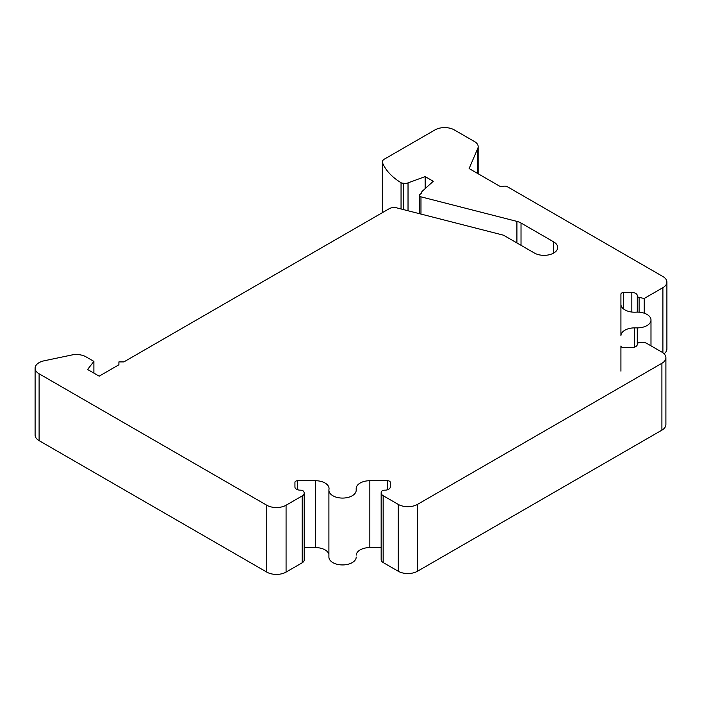 <?xml version="1.0" encoding="UTF-8"?>
<svg xmlns="http://www.w3.org/2000/svg" width="702" height="702" viewBox="0 0 702 702"><rect width="100%" height="100%" fill="white"/><g stroke="black" fill="none" stroke-linecap="round" stroke-linejoin="round"><path stroke-width="1.05" d="M620.928 371.183L620.928 345.981A2.729 1.579 0 0 0 623.657 347.56L631.844 347.56A5.458 3.15 0 0 0 637.302 344.41A5.458 3.15 0 0 0 637.293 344.234A2.729 1.579 0 0 1 637.293 344.138L637.284 327.878A13.645 7.88 0 0 0 650.991 320.007A13.645 7.88 0 0 0 635.959 312.162A13.645 7.88 0 0 1 620.928 304.326L620.928 294.085A2.729 1.579 0 0 1 623.657 292.515L631.844 292.515A5.458 3.15 0 0 1 637.302 295.665L637.302 295.928A2.729 1.579 0 0 0 639.101 297.411L644.182 298.482L662.899 287.671A13.645 7.88 0 0 0 666.9 282.099A13.645 7.88 0 0 0 662.899 276.527L507.318 186.697A3.413 1.966 0 0 0 503.325 186.346A3.413 1.966 0 0 1 499.333 185.995L469.12 168.55L477.808 148.333A12.285 7.09 0 0 0 478.176 146.63A12.285 7.09 0 0 0 474.578 141.611L454.299 129.905A13.645 7.88 0 0 0 435.003 129.905L384.363 159.143A6.827 3.94 0 0 0 382.362 161.934A6.827 3.94 0 0 0 382.537 162.829A75.061 43.331 0 0 0 401.053 182.713A2.729 1.579 0 0 0 403.246 183.204A5.458 3.15 0 0 0 408.029 182.897L425.158 176.597L433.274 181.283L422.358 191.172A5.458 3.15 0 0 0 421.507 192.857A5.458 3.15 0 0 0 421.525 193.138L419.857 194.48A2.729 1.579 0 0 0 419.348 195.393A2.729 1.579 0 0 0 420.972 196.832L516.909 221.393A13.645 7.88 0 0 1 521.024 223.025L553.702 241.892A13.645 7.88 0 0 1 557.695 247.464A13.645 7.88 0 0 1 549.271 254.747A13.645 7.88 0 0 1 534.397 253.036L503.518 235.205L396.823 207.889A6.827 3.94 0 0 0 389.233 208.705L123.859 361.916L118.901 361.916L118.901 364.777L99.184 376.167L87.601 369.48L93.892 361.39L85.986 356.827A13.584 7.845 0 0 0 71.736 355.001L44.077 360.81A13.645 7.88 0 0 0 35.1 368.217A13.645 7.88 0 0 0 39.101 373.789L266.769 505.229A13.645 7.88 0 0 0 286.074 505.229L302.202 495.919A6.827 3.94 0 0 0 304.203 493.137A6.827 3.94 0 0 0 303.79 491.786L303.422 491.216A2.729 1.579 0 0 0 300.86 490.171L300.395 490.171A5.458 3.15 0 0 1 294.937 487.021L294.937 482.3A2.729 1.579 0 0 1 297.666 480.721L315.4 480.721A13.645 7.88 0 0 1 329.045 488.601A13.645 7.88 0 0 1 328.975 489.399A13.645 7.88 0 0 0 328.905 490.198A13.645 7.88 0 0 0 342.55 498.078A13.645 7.88 0 0 0 356.204 490.198A13.645 7.88 0 0 0 356.204 490.163L356.186 488.636A13.645 7.88 0 0 1 356.186 488.601A13.645 7.88 0 0 1 369.84 480.721L387.557 480.721A2.729 1.579 0 0 1 390.286 482.3L390.286 487.021A5.458 3.15 0 0 1 384.52 490.171A2.729 1.579 0 0 0 381.8 491.207L381.572 491.558A6.827 3.94 0 0 0 381.16 492.909A6.827 3.94 0 0 0 383.16 495.691L398.209 504.378A13.645 7.88 0 0 0 417.506 504.378L661.907 363.276A13.645 7.88 0 0 0 665.9 357.704A13.645 7.88 0 0 0 661.907 352.132L646.858 343.445A6.827 3.94 0 0 0 639.697 342.532L639.083 342.664A2.729 1.579 0 0 0 637.293 344.138M634.634 347.121L634.634 327.878A13.645 7.88 0 0 0 620.928 335.758L620.928 294.085M634.634 327.878L637.284 327.878M664.066 353.764A13.645 7.88 0 0 0 666.9 348.955L666.9 282.099M381.16 492.909L381.16 559.766A6.827 3.94 0 0 0 383.16 562.548L398.209 571.235A13.645 7.88 0 0 0 417.506 571.235L661.907 430.133A13.645 7.88 0 0 0 665.9 424.561L665.9 357.704M356.204 555.133A13.645 7.88 0 0 1 369.84 547.578L381.16 547.578M328.905 490.198L328.905 557.055A13.645 7.88 0 0 0 342.55 564.934A13.645 7.88 0 0 0 356.204 557.055A13.645 7.88 0 0 0 356.204 557.028L356.204 557.055M328.905 554.326A13.645 7.88 0 0 0 315.4 547.578L315.4 480.721M304.203 547.578L315.4 547.578M35.1 368.217L35.1 435.073A13.645 7.88 0 0 0 39.101 440.645L266.769 572.095A13.645 7.88 0 0 0 286.074 572.095L302.202 562.776A6.827 3.94 0 0 0 304.203 559.994L304.203 493.137M93.892 373.113L93.892 361.39M425.158 188.636L425.158 176.597M637.302 312.127L637.302 295.928M644.182 313.18L644.182 298.482M403.246 209.538L403.246 183.204M302.202 562.776L302.202 495.919M383.16 562.548L383.16 495.691M398.209 571.235L398.209 504.378M369.84 547.578L369.84 480.721M387.557 489.75L387.557 480.721M639.101 312.188L639.101 297.411M420.972 214.075L420.972 196.832M516.909 242.936L516.909 221.393M521.024 245.314L521.024 223.025M553.702 253.036L553.702 241.892M631.844 312.048L631.844 292.515M623.657 309.055L623.657 292.515M297.666 489.75L297.666 480.721M662.899 352.773L662.899 287.671M286.074 572.095L286.074 505.229M401.053 208.977L401.053 182.713M382.537 212.566L382.537 162.829M477.808 173.57L477.808 148.333M661.907 430.133L661.907 363.276M417.506 571.235L417.506 504.378M266.769 572.095L266.769 505.229M39.101 440.645L39.101 373.789M408.029 210.758L408.029 182.897M382.362 161.934L382.362 212.671M419.348 195.393L419.348 213.654M650.991 320.007L650.991 345.832M478.176 146.63L478.176 173.771"/></g></svg>
